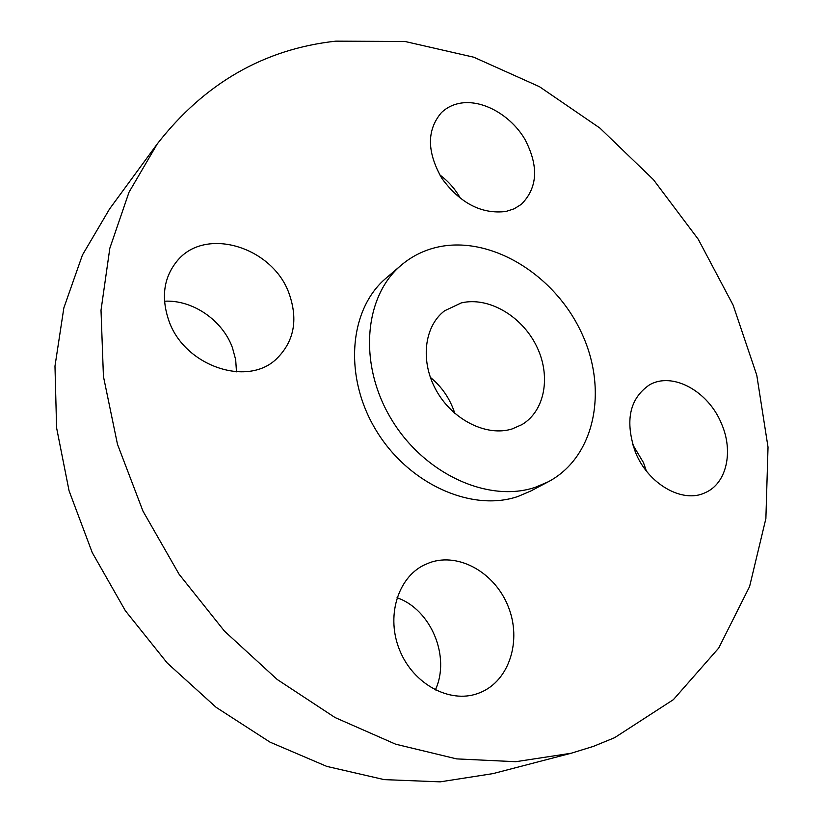 <?xml version="1.0" encoding="UTF-8"?>
<svg xmlns="http://www.w3.org/2000/svg" width="823" height="823" viewBox="0 0 823 823"><rect width="100%" height="100%" fill="white"/><g stroke="black" fill="none" stroke-linecap="round" stroke-linejoin="round"><path stroke-width="1.23" d="M454.8 413.362C450.171 398.96 442.023 386.944 430.336 377.335M461.291 302.915L444.626 310.785C423.948 326.361 419.936 361.925 436.591 391.028C453.031 420.234 486.774 436.818 512.019 428.978L521.926 424.627C545.392 410.677 551.266 375.134 536.205 345.465C521.391 315.693 488.204 296.455 461.291 302.915M535.464 487.237L548.283 481.784C595.729 456.672 608.423 388.682 581.028 331.741C554.105 274.584 491.465 235.831 438.741 246.859C424.647 249.853 412.138 255.963 401.213 265.201C364.003 296.27 358.118 364.311 391.337 419.164C424.195 474.202 488.79 503.316 535.464 487.237M401.213 265.201L386.182 278.071C349.271 308.903 343.222 375.988 375.833 429.884C408.085 483.965 471.805 512.431 518.068 496.434L530.773 491.022L548.283 481.784M614.616 737.686L673.399 699.632L718.705 648.071L749.588 586.562L765.884 518.552L768.024 447.167L756.779 375.206L733.139 305.158L698.254 239.267L653.39 179.599L599.926 128.1L539.446 86.682L473.76 57.209L405.039 41.489L335.856 41.15C264.08 49.041 204.577 83.257 157.347 143.799L129.036 192.181L109.84 248.196L101.013 310.292L103.431 376.44L117.473 444.255L142.965 511.104L179.095 574.248L224.463 631.128L277.186 679.469L335.043 717.543L395.647 744.187L456.611 758.888L515.754 761.707L571.172 753.24L593.434 746.368L614.616 737.686M168.705 320.26C183.992 365.916 247.147 387.407 276.384 358.982C293.965 341.792 298.265 320.157 289.274 294.078C273.308 247.301 205.627 225.811 177.12 260.984C163.777 277.382 160.969 297.134 168.705 320.26M429.915 562.572L423.855 565.154C397.447 578.178 385.833 617.127 399.824 650.582C413.496 684.18 449.584 703.665 477.659 693.552L480.385 692.513C509.55 680.518 521.864 640.387 508.316 606.757C495.179 572.973 459.203 552.233 429.915 562.572M635.366 452.074C647.948 484.068 682.668 503.841 705.198 492.689C726.688 483.574 733.746 451.436 721.473 423.65C708.366 391.079 672.113 371.224 649.162 385.082C629.389 398.888 624.791 421.222 635.366 452.074M505.826 211.511L514.169 208.805L521.36 204.31C537.758 187.726 538.911 166.009 524.827 139.159C510.826 115.539 483.44 99.737 461.24 103.05C453.391 104.254 446.766 107.463 441.354 112.689C426.633 130.106 426.828 152.049 441.951 178.519C460.273 203.343 481.568 214.34 505.826 211.511M157.347 143.799L109.603 208.908L82.444 254.986L63.855 307.884L54.976 366.132L56.592 427.826L69.06 490.765L92.227 552.552L125.363 610.738L167.213 662.999L216.11 707.317L270.006 742.13L326.762 766.388L384.166 779.618L440.192 781.85L493.039 773.61L571.172 753.24M460.571 198.621C455.335 189.167 448.37 181.235 439.677 174.826M646.322 470.9L643.473 462.639L632.681 444.554M435.326 689.972C450.85 656.744 430.902 609.359 397.025 597.735M236.489 371.842L235.676 359.682L232.405 347.615C222.539 320.312 192.736 299.675 164.507 301.208"/></g></svg>
